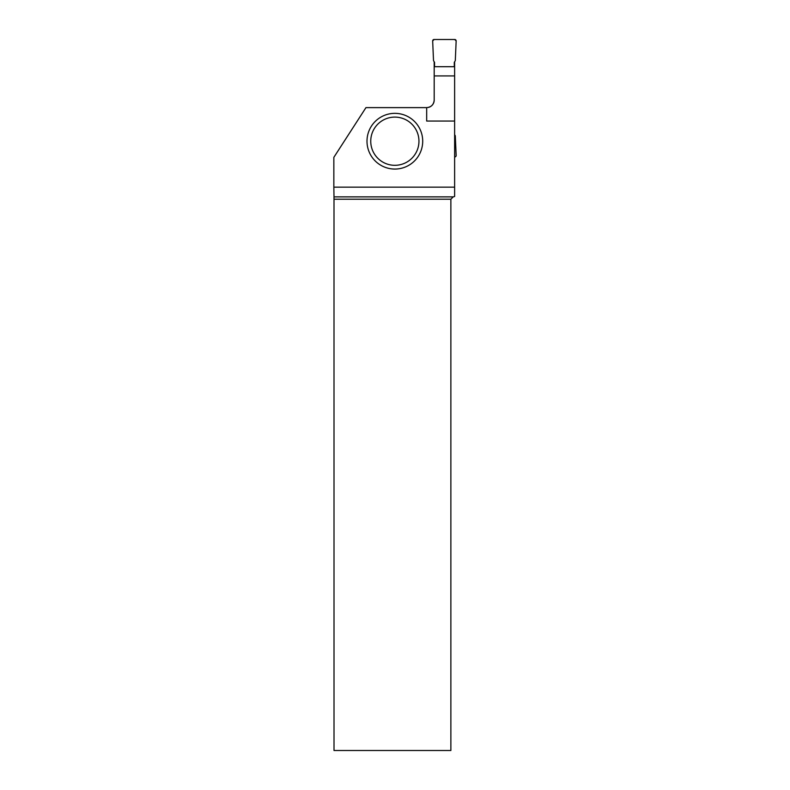 <?xml version="1.0" encoding="UTF-8"?>
<svg xmlns="http://www.w3.org/2000/svg" width="790" height="790" viewBox="0 0 790 790"><rect width="100%" height="100%" fill="white"/><g stroke="black" fill="none" stroke-linecap="round" stroke-linejoin="round"><path stroke-width="1.19" d="M434.549 66.706L434.549 62.4L433.522 60.642L432.663 40.971A1.412 1.412 0 0 1 434.075 39.5L454.744 39.5A1.412 1.412 0 0 1 456.156 40.971L455.297 60.642L454.28 62.4L454.28 66.706L454.28 62.4L455.297 60.642L456.156 40.971L454.744 39.5L434.075 39.5L432.663 40.971L433.522 60.642L434.549 62.4L434.549 66.706M454.28 75.929L434.549 75.929M454.625 134.646L455.297 135.801L456.156 155.472A1.412 1.412 0 0 1 454.744 156.943L454.625 156.943M454.625 61.798L454.625 66.706L434.194 66.706L434.194 61.798M428.437 107.41A7.515 7.515 0 0 0 434.194 100.103C433.74 104.655 431.231 107.163 426.679 107.618L426.679 121.048L454.625 121.048L454.625 66.706M454.625 121.048L454.625 187.151L333.844 187.151L333.844 157.348L365.958 107.618L426.679 107.618M453.223 196.878L450.873 199.218L450.873 750.5L334.012 750.5L334.002 196.878L453.223 196.878L454.625 196.493L454.625 187.151M434.194 100.103L434.194 66.706M334.002 196.878L333.844 187.151M450.873 199.218L334.012 199.218M422.709 141.203A27.857 27.857 0 0 1 394.852 169.06A27.857 27.857 0 0 1 366.995 141.203A27.857 27.857 0 0 1 394.852 113.345A27.857 27.857 0 0 1 422.709 141.203A27.857 27.857 0 0 1 394.852 169.06A27.857 27.857 0 0 1 366.995 141.203A27.857 27.857 0 0 1 394.852 113.345A27.857 27.857 0 0 1 422.709 141.203M370.747 141.203A24.095 24.095 0 0 0 406.899 162.078A24.095 24.095 0 0 0 406.899 120.337A24.095 24.095 0 0 0 370.747 141.203"/></g></svg>
